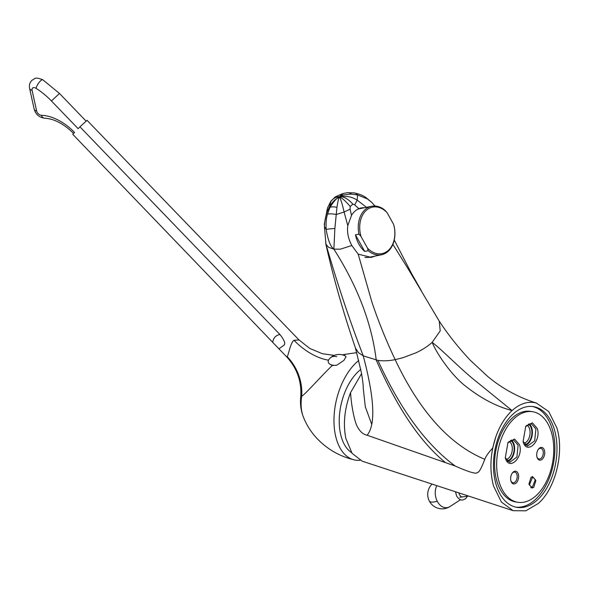<?xml version="1.0" encoding="UTF-8"?>
<svg xmlns="http://www.w3.org/2000/svg" width="589" height="589" viewBox="0 0 589 589"><rect width="100%" height="100%" fill="white"/><g stroke="black" fill="none" stroke-linecap="round" stroke-linejoin="round"><path stroke-width="0.88" d="M272.795 342.01C273.495 337.747 275.888 335.251 279.966 334.508L79.935 126.819L78.138 128.689L51.449 100.984A55.683 34.972 -132.4 0 0 36.039 88.321A4.123 2.592 -132.4 0 0 32.093 90.36L36.643 110.99A4.123 2.592 -132.4 0 0 41.304 115.275A43.306 27.204 47.6 0 1 74.553 132.444L72.764 134.321L278.914 348.813L284.325 344.94C283.869 344.477 287.218 343.924 279.966 334.508M300.677 397.457A42.364 42.364 0 0 0 303.099 416.268A30.937 17.736 -76.8 0 1 301.678 396.309L300.677 397.457C301.907 381.805 297.187 368.221 286.504 356.691L287.079 356.478C288.087 357.214 290.289 342.445 294.014 340.287L299.006 339.941L87.047 120.325L79.935 126.819M330.031 364.267L332.24 365.519C321.167 376.084 306.103 393.489 301.678 396.309A51.56 48.74 43.8 0 0 287.079 356.478M332.24 365.519L332.417 365.114M360.012 460.289A54.136 31.04 -76.8 0 1 354.232 459.884A54.136 31.04 -76.8 0 1 333.992 418.507A54.136 31.04 -76.8 0 1 356.713 362.22A54.136 31.04 103.2 0 1 358.745 360.483M329.339 358.922A12.973 12.973 0 0 1 344.469 355.587A9.49 4.992 167.6 0 1 346.067 356.684L343.851 360.453L336.665 365.254A9.49 4.992 -12.4 0 1 329.339 358.922A9.49 4.992 -12.4 0 1 329.958 358.289A12.973 8.15 47.6 0 1 330.4 357.832A12.973 8.15 47.6 0 1 336.768 356.639M332.505 365.519L334.154 365.327M343.777 355.292L345.618 354.254L342.393 354.858M360.762 369.436A46.325 26.564 103.2 0 0 358.694 371.195A46.325 26.564 103.2 0 0 339.5 414.825A46.325 26.564 103.2 0 0 351.596 452.624M536.395 403.06L533.553 402.478L536.373 403.053L548.727 411.542L556.936 428.07C564.387 452.485 555.486 488.605 538.361 503.433L525.808 510.81L513.174 510.685L501.372 502.034L493.516 485.94C489.415 470.236 490.173 453.898 495.791 436.935L492.632 448.192C488.789 452.183 486.168 455.886 484.784 459.295C481.316 468.41 478.872 472.768 477.429 472.371C476.825 474.432 469.418 472.319 455.209 466.032L367.109 435.227C363.457 434.468 360.453 432.017 358.083 427.864C354.828 423.881 351.184 405.21 350.565 392.613L361.572 373.603M350.565 392.613C344.513 408.575 342.945 423.881 345.876 438.533L352.104 453.353L362.228 461.194L513.174 510.685M355.498 348.136L358.495 352.73L363.251 355.866C371.703 387.746 374.538 410.599 371.762 424.411C370.834 429.02 369.281 432.628 367.109 435.227M455.209 466.032C425.921 444.4 400.159 409.178 377.932 360.372L363.251 355.866C349.837 321.093 337.401 283.883 325.953 244.244L324.421 226.588C324.642 219.299 326.38 212.629 329.634 206.577C332.019 202.307 335.2 199.141 339.183 197.079C339.139 197.823 336.967 194.841 330.893 201.173L327.506 207.976L324.237 224.542M364.952 207.637L361.351 207.851L358.892 208.646A25.261 18.406 -101.6 0 0 354.799 211.326A25.261 18.406 78.4 0 0 351.486 215.405L347.79 225.653L344.101 212.025C342.592 205.281 341.127 200.326 339.706 197.16L339.662 196.638L335.119 196.962L330.539 201.732M339.72 196.763L343.372 193.472L341.76 193.987L339.662 196.638M335.119 196.962L341.76 193.987M367.315 198.876A10.315 6.162 -55.9 0 0 366.277 197.823L371.659 202.314L367.315 198.876L357.633 194.974A10.315 7.421 -80.7 0 0 354.055 192.853L347.179 192.699L343.372 193.472M366.483 207.321L357.162 200.113L357.633 194.974L351.493 194.098A10.315 7.164 -96.5 0 0 347.179 192.699M351.493 194.098C340.413 194.745 341.502 196.549 340.133 196.417M358.892 208.646L354.74 204.957L357.162 200.113C351.883 196.8 346.222 195.681 340.177 196.733L339.831 196.763M360.461 208.064A25.261 18.406 -101.6 0 1 363.222 207.991M377.932 360.372C383.115 361.138 388.858 360.895 395.167 359.636L402.707 357.781L415.886 352.848C422.261 349.873 427.688 346.384 432.149 342.378L440.219 330.878L439.261 321.16L408.361 269.232L392.907 244.376M484.784 459.295C449.517 444.658 419.648 411.439 395.167 359.636C386.31 340.957 378.587 321.881 371.998 302.407L358.2 254.168L371.328 257.378L375.06 256.09M366.277 197.823L366.277 197.823C363.627 195.695 359.548 194.039 354.055 192.853M533.553 402.478L533.516 402.478C526.198 401.624 519.056 404.326 512.084 410.577C505.163 417.005 499.737 425.766 495.813 436.876L495.791 436.935M513.071 414.052A51.044 31.07 -80.6 0 1 533.531 406.646A51.044 31.07 -80.6 0 1 556.922 445.534A51.044 31.07 -80.6 0 1 537.382 499.958A51.044 31.07 -80.6 0 1 516.921 507.365A51.044 31.07 -80.6 0 1 493.53 468.476A51.044 31.07 -80.6 0 1 513.071 414.052M432.149 342.378C440.152 348.217 455.65 364.09 471.458 377.601L512.084 410.577C496.402 406.484 480.801 398.267 465.288 385.935C451.594 375.303 436.663 353.555 432.149 342.378M533.789 487.258L532.198 488.067L528.9 484.129L530.991 477.377L532.581 476.567L535.872 480.506L533.789 487.258M536.152 495.621A45.883 27.926 -80.6 0 1 517.76 502.277A45.883 27.926 -80.6 0 1 496.733 467.32A45.883 27.926 -80.6 0 1 514.3 418.389A45.883 27.926 -80.6 0 1 532.692 411.733A45.883 27.926 -80.6 0 1 553.719 446.69A45.883 27.926 -80.6 0 1 536.152 495.621M537.013 457.167A6.442 3.924 99.4 0 0 537.08 457.373A6.442 3.924 99.4 0 0 542.329 459.14A6.442 3.924 99.4 0 0 544.427 450.408A6.442 3.924 99.4 0 0 538.427 449.216A6.442 3.924 99.4 0 0 537.013 457.167M518.342 474.204A6.442 3.924 -80.6 0 1 516.244 482.936A6.442 3.924 -80.6 0 1 511.002 481.169A6.442 3.924 -80.6 0 1 510.935 480.963A6.442 3.924 -80.6 0 1 512.342 473.011A6.442 3.924 -80.6 0 1 518.342 474.204M537.301 428.52C541.549 441.544 526.419 455.334 523.076 441.5L525.778 426.237L532.353 422.828L537.301 428.52M523.194 441.897L523.076 441.5M519.52 444.747C523.768 457.749 508.646 471.561 505.296 457.719L507.998 442.464L514.565 439.048L519.52 444.747M505.414 458.124L505.296 457.719M532.692 411.733L530.593 411.387A45.883 27.926 99.4 0 0 512.202 418.043A45.883 27.926 99.4 0 0 494.635 466.974A45.883 27.926 99.4 0 0 515.662 501.931L517.76 502.277M532.478 406.498A51.044 31.07 -80.6 0 1 554.853 446.035A51.044 31.07 -80.6 0 1 535.283 499.612A51.044 31.07 -80.6 0 1 515.876 507.166M536.969 456.998A5.411 3.298 99.4 0 0 539.031 458.993A5.411 3.298 99.4 0 0 542.44 456.49A5.411 3.298 99.4 0 0 543.029 450.813A5.411 3.298 -80.6 0 0 540.798 448.31A5.411 3.298 -80.6 0 0 538.199 449.54M512.121 473.335A5.411 3.298 99.4 0 1 514.712 472.106A5.411 3.298 99.4 0 1 516.943 474.609A5.411 3.298 -80.6 0 1 516.362 480.285A5.411 3.298 -80.6 0 1 512.953 482.789A5.411 3.298 -80.6 0 1 510.891 480.793M525.557 426.546L531.226 423.682L535.902 428.925L534.679 440.822L527.538 446.064L523.084 441.529M529.128 423.852A11.346 6.906 -80.6 0 1 531.867 428.262A11.346 6.906 99.4 0 1 525.602 445.232M528.289 424.198A10.573 6.435 -80.6 0 1 531.418 428.667A10.573 6.435 99.4 0 1 524.917 444.636M526.824 425.199A9.284 5.647 -80.6 0 1 529.666 429.175A9.284 5.647 99.4 0 1 523.849 443.215M509.043 441.426A9.284 5.647 99.4 0 1 511.885 445.402A9.284 5.647 -80.6 0 1 506.069 459.442M507.136 460.863A10.573 6.435 -80.6 0 0 513.637 444.894A10.573 6.435 99.4 0 0 510.508 440.425M511.34 440.079A11.346 6.906 99.4 0 1 514.079 444.481A11.346 6.906 -80.6 0 1 507.814 461.459M507.777 442.773L513.439 439.909L518.121 445.151L516.899 457.042L509.757 462.291L505.303 457.756M334.883 228.473L336.223 214.514A10.315 2.776 13.2 0 0 327.477 214.271C326.269 217.937 325.827 222.981 326.137 229.401A10.315 0.589 -3.7 0 1 334.883 228.473L333.867 249.14C330.539 246.732 327.963 240.157 326.137 229.401L324.421 226.588L325.953 244.244L328.662 247.351L333.867 249.14C345.765 267.826 355.241 286.409 362.301 304.896C369.362 323.383 374.008 341.767 376.231 360.063C397.384 408.229 420.553 442.479 445.733 462.799M327.477 214.271L329.958 207.357A10.315 4.359 19.9 0 1 336.96 207.357C338.682 196.233 339.154 198.729 339.065 197.396L339.065 197.396C338.38 198.765 337.725 195.342 329.958 207.357L329.634 206.577L330.893 201.173M339.706 197.16C339.735 197.477 342.253 197.043 350.219 206.503L350.109 209.183L344.101 212.025L336.223 214.514L336.96 207.357M339.463 196.991L339.065 197.396M350.219 206.503L352.833 204.118C344.543 194.959 340.03 197.212 340.177 196.733M354.74 204.957L352.833 204.118M350.109 209.183L351.486 215.405M347.79 225.653C346.906 232.257 348.254 238.876 351.824 245.495L358.2 254.168M370.437 257.533A25.261 18.406 78.4 0 0 373.139 256.48M333.867 249.14L340.383 249.176L351.824 245.495M355.462 234.812A24.745 18.031 78.4 0 0 364.724 251.429L355.462 234.812L358.922 234.105A24.745 18.031 -101.6 0 1 365.003 209.721A24.745 18.031 -101.6 0 1 371.63 206.268L359.592 208.734A24.745 18.031 78.4 0 0 357.501 209.345M364.937 257.356A24.745 18.031 78.4 0 0 369.517 257.224L381.554 254.757A24.745 18.031 -101.6 0 1 368.184 250.723L367.484 248.087A23.715 17.28 78.4 0 0 388.394 250.303A23.715 17.28 78.4 0 0 393.562 224.291L394.262 226.927A24.745 18.031 -101.6 0 1 388.18 251.312A24.745 18.031 -101.6 0 1 381.554 254.757M371.63 206.268A24.745 18.031 -101.6 0 1 385 210.31L387.083 212.666A23.715 17.28 78.4 0 0 366.174 210.442A23.715 17.28 78.4 0 0 361.005 236.461L358.922 234.105M364.724 251.429L368.184 250.723M387.083 212.666L393.562 224.291M367.484 248.087L361.005 236.461M535.349 479.615L532.213 487.545L529.423 485.019L532.566 477.09L535.349 479.615M51.449 100.984L59.467 93.445L86.097 121.106M36.039 88.321A6.184 1.914 -57.6 0 1 39.249 82.269A6.184 1.914 -57.6 0 1 42.909 79.846C34.015 76.32 35.134 79.11 32.167 80.111C29.774 82.401 28.92 85.177 29.612 88.446A6.184 3.254 167.6 0 0 32.093 90.36M36.643 110.99A6.184 3.254 167.6 0 1 34.155 109.075L29.612 88.446M41.304 115.275A6.184 4.108 91.8 0 0 44.661 118.212C54.166 118.728 63.826 123.815 73.654 133.489M328.5 360.196A51.56 32.38 47.6 0 1 294.014 340.287M355.381 347.76L361.374 372.55C362.839 381.458 363.442 386.531 363.185 387.761L365.305 406.793L371.762 424.411M436.795 485.638A13.768 9.822 82.4 0 0 437.237 501.232A14.438 4.484 152.9 0 1 429.293 500.989A14.438 14.438 0 0 0 450.003 506.525A13.768 9.822 -97.6 0 1 437.237 501.232M286.504 356.691L278.914 348.813M59.467 93.445L42.909 79.846M34.155 109.075C35.738 114.443 39.242 117.491 44.661 118.212M303.099 416.268C306.022 424.043 310.344 431.111 316.072 437.465C326.446 448.766 339.168 456.239 354.232 459.884M299.006 339.941L309.799 348.46L322.448 353.731L334.28 355.388M356.735 352.649L345.618 354.254M325.717 243.5C333.293 277.448 343.254 312.413 355.594 348.401M371.659 202.314L374.987 206.017M421.312 290.686L411.409 273.281L394.262 240.025M536.682 403.141C518.754 397.627 502.343 388.659 487.456 376.253L470.088 360.07C458.286 347.488 447.905 334.353 438.952 320.666M532.213 487.545L530.741 487.744M468.608 496.071L459.781 497.256M532.566 477.09L531.087 477.289M460.539 499.693L450.003 506.525M432.061 484.084A14.438 14.438 0 0 0 429.293 500.989M467.445 496.225L465.685 498.677L462.939 499.951C460.878 500.495 458.765 499.177 456.615 495.997L455.488 491.771M462.527 496.888C461.879 497.381 460.826 496.615 459.368 494.583L458.75 492.838"/></g></svg>
